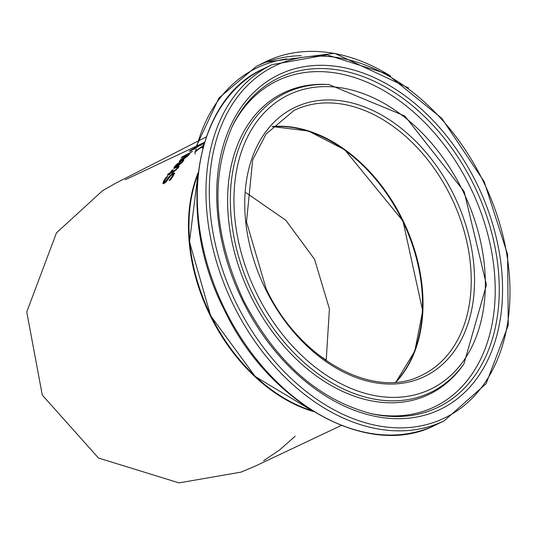 <?xml version="1.0" encoding="UTF-8"?>
<svg xmlns="http://www.w3.org/2000/svg" width="535" height="535" viewBox="0 0 535 535"><rect width="100%" height="100%" fill="white"/><g stroke="black" fill="none" stroke-linecap="round" stroke-linejoin="round"><path stroke-width="0.8" d="M169.127 180.556L172.364 176.109L172.999 174.343L172.223 174.45L169.909 176.717L166.385 181.606L164.238 183.438L162.914 183.545L163.623 180.977L166.224 177.159L167.756 176.262L164.787 180.215L164.272 181.88L164.974 181.806L169.167 176.65L172.965 173.006L174.41 172.858L173.547 175.36L170.685 179.747L169.16 180.623M173.253 175.881L172.999 174.343M163.235 183.779L164.345 181.164M172.544 174.296L174.791 173.634M164.272 181.88L164.7 182.729L165.415 182.569M166.224 177.159L166.505 177.734M182.689 162.051L183.07 161.329M174.169 168.498L175.012 167.188M176.644 167.361L177.105 166.753M175.373 167.91L175.005 167.161L176.008 166.967L179.018 163.135L175.554 166.017L175.005 167.167L175.527 167.997M176.008 166.967L176.303 167.569M179.018 163.135L179.212 163.536M176.951 166.445L181.459 162.587L182.569 160.667L183.926 159.938L182.555 161.991L175.921 167.789L173.735 168.331L174.597 166.505L177.078 163.991L180.924 161.483L176.951 166.445L177.219 166.987M182.321 161.316L182.616 161.911M182.509 160.734L182.87 161.47M182.569 160.667L182.93 161.403M177.078 163.991L177.239 164.325M169.368 174.102L167.281 175.299L168.164 173.928L170.257 172.731L171.922 170.277L172.939 169.709L171.267 172.15L176.303 169.214L178.075 166.853L179.185 166.245L178.376 167.582L174.43 171.233L170.384 173.521L168.779 175.039L169.368 174.102L169.602 174.571M168.164 173.928L168.498 174.604M169.414 174.189L170.27 173.694M170.257 172.731L170.585 173.407M170.745 173.313L171.374 172.37M171.922 170.277L172.176 170.799M178.075 166.853L178.409 167.529M178.021 166.927L178.356 167.609M176.303 169.214L176.543 169.702M171.267 172.15L171.601 172.825M179.9 161.53L180.703 160.587M184.829 156.782L182.983 157.925L180.616 160.413L181.592 160.159L184.976 157.083M181.592 160.159L181.826 160.627M182.542 159.651L189.818 153.752L188.307 155.524L181.439 160.841L179.299 161.476L180.288 159.918L186.809 155.277L182.542 159.651L182.749 160.072M188.153 155.01L188.373 155.458M188.394 154.521L188.688 155.13M188.454 154.468L188.748 155.07M204.584 142.638L201.902 144.249M193.563 149.245L201.949 144.156M195.743 147.413L189.236 151.331L193.757 149.205M195.456 147.834L200.023 145.059L198.492 145.647L204.37 142.664M194.693 148.295L200.705 144.784L194.693 148.295L194.894 148.697M201.153 145.493L200.705 144.784M192.46 149.506L194.452 148.128L191.095 150.007L192.526 149.646M194.579 148.857L194.452 148.128M182.248 156.808L192.58 151.405L181.178 157.805L182.248 156.808L182.415 157.143M204.47 142.343L202.959 143.066M203.608 145.266L202.591 145.453M202.618 145.487L204.163 143.948M201.922 147.506L203.467 146.891M202.785 148.242L202.337 147.526L200.471 147.787L194.747 152.254L196.291 150.482L201.575 146.791L203.267 146.476M203.119 146.175L203.668 146.329M202.718 148.275L202.337 147.526M198.137 172.745A157.23 110.785 64.2 0 0 210.355 315.891A157.23 110.785 64.2 0 0 313.61 411.596M202.812 297.239A156.441 110.23 64.2 0 0 210.85 315.643A156.441 110.23 64.2 0 0 218.942 330.61M272.128 126.735A147.011 103.583 -115.8 0 1 402.674 221.189A147.011 103.583 -115.8 0 1 395.626 382.177M394.944 205.587A147.794 104.138 -115.8 0 1 410.104 236.945M172.364 176.109L172.705 176.797M163.623 180.977L164.011 181.76M172.965 173.006L173.34 173.781M169.167 176.65L169.495 177.312M167.315 179.352L167.649 180.034M164.974 181.806L165.368 182.602M181.459 162.587L181.679 163.028M174.597 166.505L174.965 167.254M177.52 167.843L177.78 168.371M174.751 170.19L175.072 170.846M187.21 156.106L187.37 156.441M180.288 159.918L180.643 160.647M190.299 150.402L190.507 150.823M194.707 147.767L194.9 148.168M196.291 150.482L196.505 150.917M201.575 146.791L201.829 147.312M395.92 382.151A147.011 103.583 64.2 0 0 403.183 220.948A147.011 103.583 64.2 0 0 272.328 126.521M294.143 110.377A147.011 103.583 -115.8 0 1 451.393 197.642A147.011 103.583 -115.8 0 1 422.122 375.082C374.38 400.541 299.486 359.781 266.142 288.82L246.501 221.891L252.674 159.858L266.089 134.024L294.143 110.377M312.38 410.827A157.23 110.785 -115.8 0 1 210.857 315.65A157.23 110.785 -115.8 0 1 197.97 174.183M265.534 289.127A149.365 105.248 64.2 0 0 463.805 334.495A149.365 105.248 64.2 0 0 349.589 102.372A149.365 105.248 64.2 0 0 265.534 289.127M256.7 293.554A163.382 115.125 -115.8 0 1 348.646 89.265A163.382 115.125 -115.8 0 1 473.582 343.176A163.382 115.125 -115.8 0 1 256.7 293.554M236.51 303.666A195.435 137.709 -115.8 0 1 346.486 59.305A195.435 137.709 -115.8 0 1 495.932 363.024A195.435 137.709 -115.8 0 1 236.51 303.666M233.514 305.137A197.796 139.368 64.2 0 0 444.231 420.798L486.068 383.755L508.25 325.32L507.581 254.433L484.235 181.766L441.783 118.335L386.638 73.776L327.052 54.871L272.041 64.655A197.796 139.368 64.2 0 0 233.514 305.137M224.827 309.337A197.796 139.368 -115.8 0 1 263.354 68.854C193.958 99.463 175.6 215.277 224.198 309.638C268.764 404.427 369.317 459.839 435.543 424.997A197.796 139.368 -115.8 0 1 224.827 309.337M242.589 300.623A185.779 130.901 64.2 0 0 489.197 357.046A185.779 130.901 64.2 0 0 347.135 68.333A185.779 130.901 64.2 0 0 242.589 300.623M253.516 295.126A166.338 117.205 64.2 0 0 463.965 363.833L486.476 284.867L464.112 191.49L404.814 115.968L328.951 84.563A166.338 117.205 64.2 0 0 253.516 295.126M328.951 84.563L326.858 84.456A167.422 117.968 64.2 0 0 250.935 296.383A167.422 117.968 64.2 0 0 462.755 365.539L463.965 363.833M232.631 125.611A182.957 128.915 -115.8 0 1 474.572 186.434A182.957 128.915 -115.8 0 1 371.979 413.829C318.686 400.053 275.833 362.175 243.405 300.202C213.532 235.286 209.941 177.092 232.631 125.611M370.628 413.522A181.011 127.544 64.2 0 0 470.793 188.26A181.011 127.544 64.2 0 0 232.029 126.855M325.835 360.383A147.011 104.312 -116.6 0 0 326.183 360.597M408.586 87.981L334.589 53.286L264.745 62.214A197.796 140.344 63.4 0 1 390.717 76.104M301.258 55.687A197.796 140.344 -116.6 0 0 256.178 66.507L218.949 97.992L196.378 146.222M195.034 153.993A196.245 139.247 63.4 0 1 195.275 152.896M195.683 151.084A196.245 139.247 63.4 0 1 196.211 148.89M196.706 146.951A196.245 139.247 63.4 0 1 286.847 58.903M194.646 148.389L194.994 149.098M194.566 148.121L194.914 148.83M190.627 150.409L190.975 151.117M202.899 148.529L202.544 147.807M341.283 425.472L254.894 466.286L240.951 472.144L179.011 482.884L98.487 458.04L42.305 395.111L26.75 311.965L56.463 232.859L102.633 190.634L115.72 183.204L206.249 136.906M263.601 460.729L279.564 450.002L295.173 436.212M125.344 179.747L202.738 143.166M326.176 360.617L329.433 308.929L314.553 259.314L285.844 220.28L246.02 192.7M395.887 382.157L414.826 351.054L422.69 310.915L402.975 221.055L344.787 149.787L308.441 131.015L272.302 126.548M198.01 173.808L189.497 241.8L210.65 315.75L255.182 376.473L312.701 411.027M272.041 64.655L263.354 68.854M444.231 420.798L435.543 424.997M326.296 360.108L317.877 354.431M264.745 62.214L256.178 66.507"/></g></svg>
